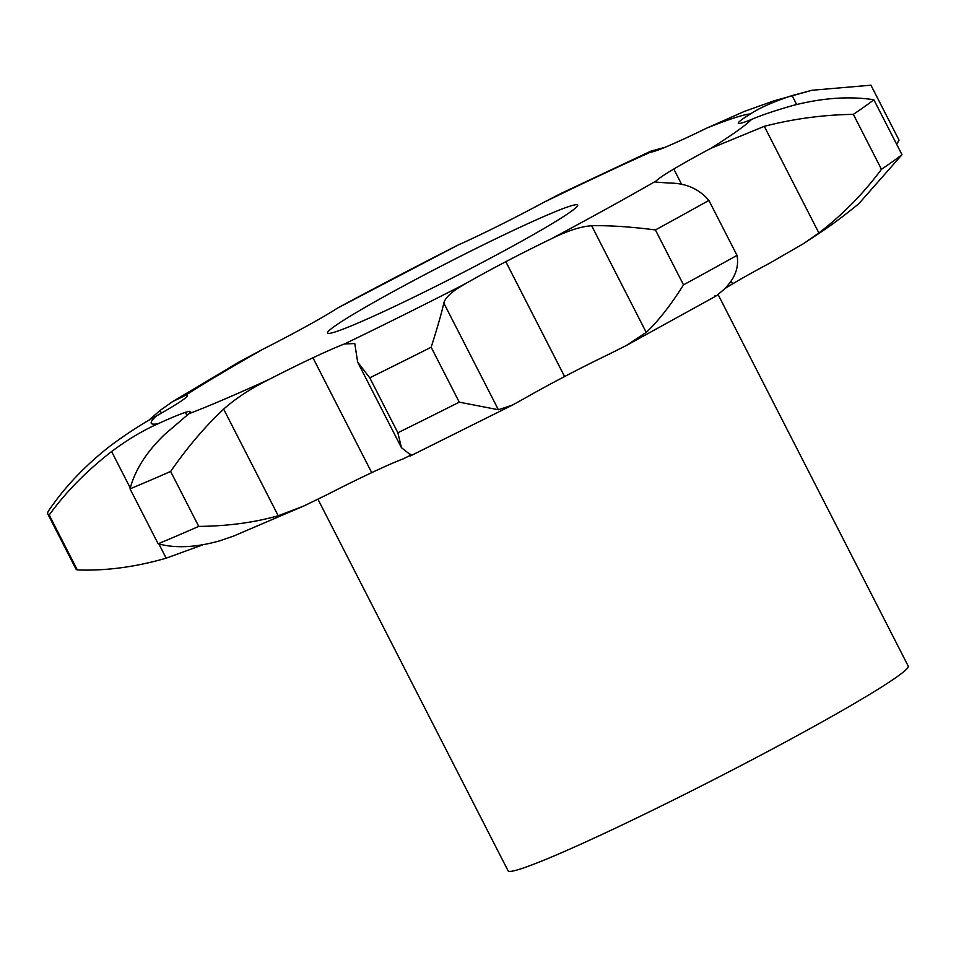<?xml version="1.0" encoding="UTF-8"?>
<svg xmlns="http://www.w3.org/2000/svg" width="956" height="956" viewBox="0 0 956 956"><rect width="100%" height="100%" fill="white"/><g stroke="black" fill="none" stroke-linecap="round" stroke-linejoin="round"><path stroke-width="1.43" d="M465.727 283.562C452.547 290.863 445.245 297.376 443.811 303.088C441.648 312.887 437.43 327.597 431.156 347.231L459.262 402.153L498.387 409.742L512.368 405.117L524.497 398.413A89.888 5.019 152.9 0 1 564.59 376.545L505.808 261.681A89.888 5.019 152.9 0 0 465.727 283.562A338.508 18.893 152.9 0 1 404.065 314.727A338.508 18.893 152.9 0 1 344.447 343.981A89.888 5.019 152.9 0 0 312.947 357.783L312.935 357.783A89.888 5.019 152.9 0 0 269.054 379.436A338.508 18.893 152.9 0 1 188.858 413.757A89.888 5.019 152.9 0 0 190.555 411.57A89.888 5.019 152.9 0 0 185.404 412.371L185.392 412.371A89.888 5.019 152.9 0 0 158.266 423.663A338.508 18.893 152.9 0 1 156.688 415.824A89.888 5.019 152.9 0 0 182.883 399.895L182.907 399.883A89.888 5.019 152.9 0 0 187.34 395.605A89.888 5.019 152.9 0 0 185.201 395.557A338.508 18.893 152.9 0 1 262.972 349.215A89.888 5.019 152.9 0 0 306.565 326.199L306.589 326.199A89.888 5.019 152.9 0 0 337.253 308.238A338.508 18.893 152.9 0 1 457.984 245.095A89.888 5.019 152.9 0 0 498.578 225.771L498.59 225.759A89.888 5.019 152.9 0 0 543.271 202.6L560.575 193.638L650.952 151.12L664.814 147.379M564.602 376.533L505.832 261.681A89.888 5.019 152.9 0 1 550.632 239.143C567.29 230.85 580.961 226.393 591.656 225.759C609.032 225.341 630.291 226.727 655.41 229.93L683.516 284.864C670.55 305.406 658.122 321.264 646.232 332.413L626.335 345.486L609.402 354.007A89.888 5.019 152.9 0 0 564.602 376.533L505.808 261.681M655.41 229.93A471.941 26.35 152.9 0 0 708.886 200.425C699.015 188.822 685.739 183.026 669.069 183.062L655.828 182.094L656.258 180.887A89.888 5.019 152.9 0 1 673.801 169.033L673.789 169.033A89.888 5.019 152.9 0 1 710.941 148.299L764.298 126.323C793.564 118.783 823.247 114.804 853.35 114.362L881.456 169.296C863.507 193.482 842.654 214.706 818.874 232.965L803.518 243.637L769.723 263.163A89.888 5.019 152.9 0 0 732.583 283.884L732.571 283.884A89.888 5.019 152.9 0 0 724.72 288.7M853.35 114.362A471.941 26.35 152.9 0 0 873.868 99.771C849.621 96.042 823.008 97.847 794.018 105.184C775.734 110.334 761.562 115.102 751.488 119.476A89.888 5.019 152.9 0 1 738.307 123.252A89.888 5.019 152.9 0 1 738.271 123.181L738.259 123.193A89.888 5.019 152.9 0 1 750.376 113.955C760.056 107.646 773.966 101.527 792.082 95.588L811.943 90.27L870.94 85.192L899.046 140.126L896.68 144.344M811.943 90.27L773.703 100.93L744.437 111.386L706.866 128.044A89.888 5.019 152.9 0 1 669.081 145.587L669.069 145.599A89.888 5.019 152.9 0 1 650.474 152.183L649.757 152.016L650.952 151.12M576.05 207.536A140.46 7.839 152.9 0 1 444.277 282.08A140.46 7.839 152.9 0 1 327.561 333.035A140.46 7.839 152.9 0 1 449.021 262.075A140.46 7.839 152.9 0 1 577.639 205.062A140.46 7.839 152.9 0 1 576.05 207.536M269.054 379.436C250.795 388.542 235.666 398.425 223.644 409.108C204.954 426.663 187.28 447.456 170.634 471.463L198.74 526.398C227.54 526.135 254.033 522.585 278.22 515.762L303.865 505.975L327.824 494.3A89.888 5.019 152.9 0 1 371.705 472.646L371.717 472.634A89.888 5.019 152.9 0 1 403.217 458.844L411.666 454.698L409.491 454.028L401.436 447.671L357.64 362.097L369.757 377.823L397.863 432.757L401.436 447.671M457.984 245.095L337.253 308.238M312.947 357.783L371.717 472.634L312.935 357.783M344.447 343.981L354.784 343.539L357.64 362.097M431.156 347.231A471.941 26.35 152.9 0 1 400.265 362.694A471.941 26.35 152.9 0 1 369.757 377.823M188.858 413.757L164.874 434.263C146.71 451.591 135.095 469.79 130.028 488.839L158.134 543.773C175.354 548.469 195.801 547.513 219.45 540.917L233.407 536.149L303.865 505.975M170.634 471.463A471.941 26.35 152.9 0 1 130.028 488.839M186.922 415.346L185.392 412.371L186.934 415.346M158.266 423.663C143.412 430.188 127.853 439.473 111.601 451.519C86.387 471.129 65.594 492.292 49.21 515.009L77.328 569.943C105.865 570.971 135.477 567.051 166.177 558.173L202.791 544.824M156.688 415.824C142.109 423.735 126.694 433.713 110.442 445.771C85.239 465.429 64.566 487.19 48.421 511.042A471.941 26.35 152.9 0 0 47.8 514.005A471.941 26.35 152.9 0 0 49.21 515.009M673.801 169.033L681.509 184.102L673.801 169.021M731.173 281.148L732.571 283.884L731.173 281.136M708.886 200.425L737.004 255.36C739.275 267.501 734.829 278.949 723.644 289.704C716.152 296.193 713.284 298.212 715.028 295.751M185.201 395.557L172.45 401.699L160.082 410.471L148.55 420.485M262.972 349.215L240.147 361.38L172.45 401.699M459.262 402.153A471.941 26.35 152.9 0 1 428.384 417.629A471.941 26.35 152.9 0 1 397.863 432.757M198.74 526.398A471.941 26.35 152.9 0 1 158.134 543.773M737.004 255.36A471.941 26.35 152.9 0 1 683.516 284.864M77.328 569.943A471.941 26.35 152.9 0 1 75.906 568.94L47.8 514.005M873.868 99.771L901.986 154.693A471.941 26.35 152.9 0 1 881.456 169.296M901.986 154.693L858.763 203.771C831.851 225.652 821.383 231.722 803.518 243.637M718.064 294.496L908.2 666.045A224.732 12.548 152.9 0 1 905.667 670.013A224.732 12.548 152.9 0 1 694.821 789.262A224.732 12.548 152.9 0 1 508.078 870.808L317.966 499.283M656.258 180.887A338.508 18.893 152.9 0 1 550.632 239.143M751.488 119.476A338.508 18.893 152.9 0 1 710.941 148.299M706.866 128.044A338.508 18.893 152.9 0 1 750.376 113.955M543.271 202.6A338.508 18.893 152.9 0 1 650.474 152.183M223.644 409.108L278.22 515.762M443.811 303.088L498.387 409.742M591.656 225.759L646.232 332.413M111.601 451.519L130.267 488.014M158.899 543.964L166.177 558.173M764.298 126.323L818.874 232.965M160.082 410.471L161.445 413.123M792.082 95.588L796.647 104.503M512.368 405.117L410.052 456.096M626.335 345.486L715.363 296.396"/></g></svg>
